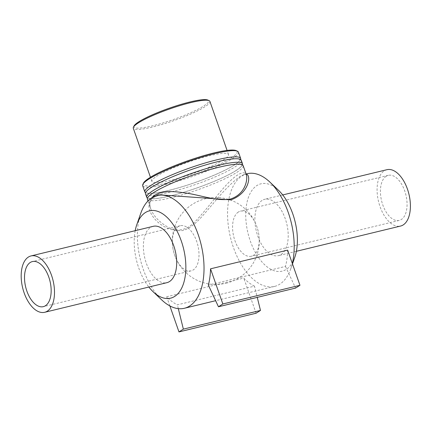 <?xml version="1.0" encoding="UTF-8"?>
<svg xmlns="http://www.w3.org/2000/svg" width="432" height="432" viewBox="0 0 432 432"><rect width="100%" height="100%" fill="white"/><g stroke="black" fill="none" stroke-linecap="round" stroke-linejoin="round"><path stroke-width="0.32" stroke-dasharray="2.16 1.62" d="M151.529 197.986C149.51 201.042 149.234 204.595 150.703 208.656C153.538 216.351 159.802 222.793 169.506 227.988C178.27 232.049 186.743 229.997 194.94 221.821C210.082 206.091 225.806 182.115 237.713 174.949C242.579 172.049 245.5 172.098 246.478 175.106C245.236 174.02 247.498 174.436 244.361 174.404L240.03 176.445C232.087 182.223 222.901 191.538 212.479 204.395C203.402 214.601 194.573 227.237 182.66 230.58C157.669 232.751 139.968 204.919 153.662 197.37L159.732 194.913M246.181 174.258L244.361 174.404M243.173 165.672A50.738 7.744 -19.3 0 1 236.806 172.384A50.738 7.744 -19.3 0 1 184.108 194.227A50.738 7.744 -19.3 0 1 147.398 199.217M247.217 173.713A57.991 31.282 -103.6 0 0 241.931 175.981A57.991 31.282 -103.6 0 0 231.838 242.536A57.991 31.282 -103.6 0 0 274.531 286.427A57.991 31.282 -103.6 0 0 290.833 268.623A57.991 31.282 -103.6 0 0 292.329 263.498M140.746 213.365A57.991 31.282 -103.6 0 0 161.719 299.911M254.48 286.146A57.991 31.282 76.4 0 1 243.772 278.073L166.66 296.762A57.991 31.282 -103.6 0 0 177.368 304.83L254.48 286.146L257.251 297.373M287.653 250.133A57.991 31.282 76.4 0 1 285.471 266.409L208.359 285.093M238.442 152.15A50.738 7.744 -19.3 0 1 232.076 158.863A50.738 7.744 -19.3 0 1 179.372 180.706A50.738 7.744 -19.3 0 1 142.663 185.69M143.467 183.109A49.723 7.592 160.7 0 0 175.754 180.549A49.723 7.592 160.7 0 0 230.909 158.117A49.723 7.592 160.7 0 0 236.201 150.633M240.548 159.462A50.738 7.744 -19.3 0 1 234.252 165.083A50.738 7.744 -19.3 0 1 184.599 185.992A50.738 7.744 -19.3 0 1 145.573 192.721M223.436 159.926A40.592 6.194 -19.3 0 1 181.278 177.401A40.592 6.194 -19.3 0 1 151.907 181.391A40.592 6.194 -19.3 0 1 188.174 162.13A40.592 6.194 -19.3 0 1 228.528 154.559A40.592 6.194 -19.3 0 1 223.436 159.926M209.92 101.417A40.592 6.194 -19.3 0 1 204.827 106.785A40.592 6.194 -19.3 0 1 162.664 124.259A40.592 6.194 -19.3 0 1 133.299 128.25M134.066 125.928A39.577 6.043 160.7 0 0 159.764 123.898A39.577 6.043 160.7 0 0 203.666 106.04A39.577 6.043 160.7 0 0 207.873 100.084M242.438 164.867A50.738 7.744 -19.3 0 1 236.147 170.489A50.738 7.744 -19.3 0 1 186.494 191.403A50.738 7.744 -19.3 0 1 147.469 198.126M241.283 160.267A50.738 7.744 -19.3 0 1 234.916 166.973A50.738 7.744 -19.3 0 1 182.212 188.816A50.738 7.744 -19.3 0 1 145.503 193.806M285.471 266.409L295.574 288.085M256.084 313.232L243.772 278.073M178.308 308.648L177.368 304.83M166.66 296.762L169.868 305.915M278.521 190.291A44.939 24.246 -103.6 0 0 256.867 185.566A44.939 24.246 -103.6 0 0 254.718 251.208A44.939 24.246 -103.6 0 0 294.77 257.364M262.078 200.443A28.993 15.644 -103.6 0 0 257.035 233.717A28.993 15.644 -103.6 0 0 278.375 255.663A28.993 15.644 -103.6 0 0 286.751 223.803A28.993 15.644 -103.6 0 0 264.719 199.303A28.993 15.644 -103.6 0 0 262.078 200.443M135.2 230.688A44.939 24.246 -103.6 0 0 148.856 287.048M153.203 226.325A28.993 15.644 -103.6 0 0 150.563 227.459A28.993 15.644 -103.6 0 0 145.514 260.739A28.993 15.644 -103.6 0 0 166.86 282.685M178.108 226.654A23.193 12.512 -103.6 0 0 174.069 253.276A23.193 12.512 -103.6 0 0 191.149 270.832A23.193 12.512 -103.6 0 0 197.845 245.344A23.193 12.512 -103.6 0 0 180.22 225.747A23.193 12.512 -103.6 0 0 178.108 226.654M238.318 212.063A23.193 12.512 -103.6 0 0 234.284 238.685A23.193 12.512 -103.6 0 0 251.359 256.241A23.193 12.512 -103.6 0 0 258.061 230.753A23.193 12.512 -103.6 0 0 240.435 211.156A23.193 12.512 -103.6 0 0 238.318 212.063M386.165 176.24A23.193 12.512 -103.6 0 0 382.131 202.862A23.193 12.512 -103.6 0 0 399.206 220.417A23.193 12.512 -103.6 0 0 405.902 194.929A23.193 12.512 -103.6 0 0 388.282 175.333A23.193 12.512 -103.6 0 0 386.165 176.24M386.915 169.695A28.993 15.644 -103.6 0 0 384.275 170.829A28.993 15.644 -103.6 0 0 379.226 204.109A28.993 15.644 -103.6 0 0 400.572 226.055M147.998 200.929L150.703 208.651C149.953 205.556 148.689 203.299 152.161 198.736C152.626 197.667 155.207 196.376 159.905 194.87M246.089 173.988L244.388 174.398M274.531 286.427L215.633 300.699M228.528 154.559L227.081 150.422M151.907 181.391L150.46 177.255M235.931 170.581C225.38 177.444 200.453 187.58 179.701 193.417C167.951 196.727 159.052 198.509 152.993 198.763C146.345 198.52 149.564 198.299 148.262 198.169L148.03 197.726L148.657 196.641C150.131 194.837 153.587 192.445 159.03 189.475C168.491 184.432 180.36 179.431 194.638 174.485C207.7 170.03 218.981 166.946 228.469 165.235C234.333 164.23 238.378 163.966 240.586 164.452L241.893 165.208C241.92 166.099 239.933 167.886 235.931 170.581M234.036 165.17C223.49 172.033 198.558 182.174 177.806 188.006C166.061 191.317 157.156 193.099 151.097 193.352C144.45 193.109 147.668 192.893 146.372 192.758L146.135 192.316L146.761 191.236C148.235 189.427 151.691 187.04 157.135 184.064C166.595 179.021 178.465 174.026 192.742 169.074C205.81 164.624 217.085 161.541 226.573 159.829C232.443 158.819 236.482 158.56 238.696 159.041L239.998 159.797C240.025 160.688 238.037 162.481 234.036 165.17M292.48 263.92L290.833 268.623M180.22 225.747L32.378 261.571M191.149 270.832L43.303 306.655M226.033 283.262A43.492 43.492 0 0 0 247.277 210.989A43.492 43.492 0 0 0 174.064 228.728A43.492 43.492 0 0 0 226.033 283.262M388.282 175.333L240.435 211.156M399.206 220.417L251.359 256.241M282.722 194.945L264.719 199.303M296.379 251.3L278.375 255.663"/><path stroke-width="0.65" d="M147.998 200.929L147.398 199.217A50.738 7.744 -19.3 0 1 192.726 175.133A50.738 7.744 -19.3 0 1 243.173 165.672L246.483 175.111C247.676 179.566 245.452 194.184 230.445 199.044C216.205 201.685 198.326 194.265 183.044 192.672C167.513 190.22 157.01 191.992 151.529 197.986M159.905 194.87L230.877 199.876C249.782 193.115 251.3 174.28 246.181 174.258M292.329 263.498A57.991 31.282 -103.6 0 0 269.865 182.077A57.991 31.282 -103.6 0 0 247.217 173.713L246.089 173.988M148.856 287.048A44.939 24.246 -103.6 0 0 153.063 291.697L161.719 299.911A57.991 31.282 -103.6 0 0 184.367 308.275A57.991 31.282 -103.6 0 0 201.112 244.55A57.991 31.282 -103.6 0 0 157.054 195.561A57.991 31.282 -103.6 0 0 151.767 197.829A57.991 31.282 -103.6 0 0 140.746 213.365L136.809 224.629A44.939 24.246 -103.6 0 0 135.2 230.688M208.359 285.093A57.991 31.282 -103.6 0 0 210.535 268.823L287.653 250.133L299.965 285.293L222.847 303.977L218.462 306.774L208.359 285.093M145.573 192.721A50.738 7.744 -19.3 0 1 144.839 191.911L142.663 185.69A50.738 7.744 -19.3 0 1 142.841 184.361A50.738 7.744 -19.3 0 1 187.99 161.611A50.738 7.744 -19.3 0 1 237.47 151.222A50.738 7.744 -19.3 0 1 238.442 152.15L240.619 158.371A50.738 7.744 -19.3 0 1 240.548 159.462M237.47 151.222L236.201 150.633A49.723 7.592 160.7 0 0 187.709 160.812A49.723 7.592 160.7 0 0 143.467 183.109L142.841 184.361M144.839 191.911A50.738 7.744 -19.3 0 1 190.172 167.832A50.738 7.744 -19.3 0 1 240.619 158.371M150.46 177.255L133.299 128.25A40.592 6.194 -19.3 0 1 133.445 127.186A40.592 6.194 -19.3 0 1 169.56 108.988A40.592 6.194 -19.3 0 1 209.142 100.678A40.592 6.194 -19.3 0 1 209.92 101.417L227.081 150.422M209.142 100.678L207.873 100.084A39.577 6.043 160.7 0 0 169.279 108.184A39.577 6.043 160.7 0 0 134.066 125.928L133.445 127.186M147.469 198.126A50.738 7.744 -19.3 0 1 146.734 197.321A50.738 7.744 -19.3 0 1 192.062 173.243A50.738 7.744 -19.3 0 1 242.514 163.782A50.738 7.744 -19.3 0 1 242.438 164.867M146.734 197.321L145.503 193.806A50.738 7.744 -19.3 0 1 190.831 169.727A50.738 7.744 -19.3 0 1 241.283 160.267L242.514 163.782M218.462 306.774L295.574 288.085L299.965 285.293M210.535 268.823L222.847 303.977M257.251 297.373L260.474 310.441L256.084 313.232L178.972 331.916L183.362 329.125L178.308 308.648M260.474 310.441L183.362 329.125M169.868 305.915L178.972 331.916M292.48 263.92L294.77 257.364A44.939 24.246 -103.6 0 0 278.521 190.291L269.865 182.077M153.063 291.697A44.939 24.246 -103.6 0 0 185.506 260.064A44.939 24.246 -103.6 0 0 145.352 212.587A44.939 24.246 -103.6 0 0 136.809 224.629M44.669 312.293L166.86 282.685A28.993 15.644 -103.6 0 0 175.235 250.825A28.993 15.644 -103.6 0 0 153.203 226.325L31.012 255.933A28.993 15.644 -103.6 0 0 28.366 257.072A28.993 15.644 -103.6 0 0 23.323 290.347A28.993 15.644 -103.6 0 0 44.669 312.293A28.993 15.644 -103.6 0 0 53.039 280.433A28.993 15.644 -103.6 0 0 31.012 255.933M30.262 262.478A23.193 12.512 -103.6 0 0 26.228 289.1A23.193 12.512 -103.6 0 0 43.303 306.655A23.193 12.512 -103.6 0 0 49.999 281.167A23.193 12.512 -103.6 0 0 32.378 261.571A23.193 12.512 -103.6 0 0 30.262 262.478M296.379 251.3L400.572 226.055A28.993 15.644 -103.6 0 0 408.942 194.189A28.993 15.644 -103.6 0 0 386.915 169.695L282.722 194.945M159.878 194.875L157.054 195.561M215.633 300.699L184.367 308.275"/></g></svg>

